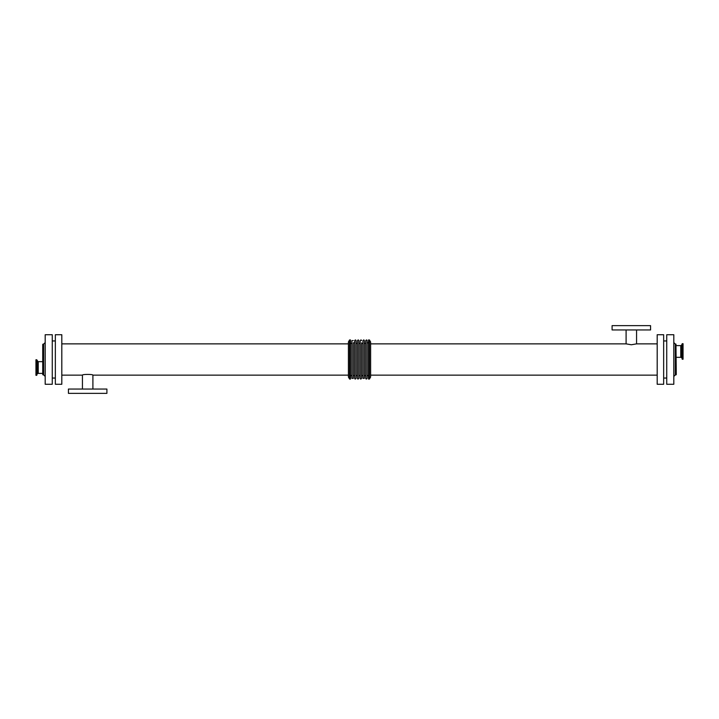 <?xml version="1.0" encoding="UTF-8"?>
<svg xmlns="http://www.w3.org/2000/svg" width="719" height="719" viewBox="0 0 719 719"><rect width="100%" height="100%" fill="white"/><g stroke="black" fill="none" stroke-linecap="round" stroke-linejoin="round"><path stroke-width="1.08" d="M676.273 374.581L675.968 344.104L676.273 374.581M675.968 344.104L675.357 344.104L675.357 374.896L675.968 374.896M42.727 344.419L42.727 374.581L43.643 374.896L43.643 344.104L42.727 344.419M676.273 357.334L681.046 357.325L681.046 345.605L676.273 345.596M683.05 359.239L683.05 343.691L682.349 343.691L682.349 359.239L683.05 359.239M681.046 345.605L681.621 345.201L682.115 359.078L682.349 343.691M42.727 361.666L37.954 361.666L37.954 373.404L42.727 373.404M35.95 359.761L35.95 375.309L36.651 375.309L36.651 359.761L35.95 359.761M37.954 361.666L36.885 359.922L36.651 375.309M657.193 343.862L636.567 343.862L631.327 344.761L626.096 343.862L370.618 343.862M636.567 343.862L636.567 329.949M650.569 329.949L612.094 329.949L612.094 325.635L650.569 325.635L650.569 329.949M61.807 375.138L82.433 375.138C82.11 374.168 93.227 374.168 92.904 375.138L348.418 375.138M82.433 375.138L82.433 389.051M68.431 389.051L106.906 389.051L106.906 393.365L68.431 393.365L68.431 389.051M349.569 379.048L348.418 377.062L348.418 341.938L349.569 339.952L349.569 379.048L350.495 379.048L350.495 339.952L349.569 339.952M369.431 379.048L370.618 377.008L370.618 341.992L369.431 339.952L368.505 339.952L368.505 379.048L369.431 379.048L369.431 339.952M367.112 376.172L367.112 340.644L367.112 376.172C367.391 375.246 367.849 375.246 368.505 376.172M365.728 378.356L365.728 340.644C366.393 339.719 366.852 339.719 367.112 340.644L367.112 378.356C366.465 379.281 365.998 379.281 365.728 378.356M364.344 378.356L364.344 340.644C364.075 339.719 363.616 339.719 362.96 340.644L362.96 378.356L364.344 378.356M362.96 376.172L362.96 342.828C362.691 343.745 362.223 343.745 361.576 342.828L361.576 376.172C361.837 375.255 362.295 375.255 362.96 376.172M361.576 359.5L361.576 378.356L361.576 359.5M361.576 378.356C360.92 379.281 360.462 379.281 360.192 378.356L360.192 340.644C360.839 339.719 361.306 339.719 361.576 340.644M358.808 378.356L358.808 340.644C358.529 339.719 358.071 339.719 357.415 340.644L357.415 378.356C357.685 379.281 358.152 379.281 358.808 378.356M356.031 378.356L356.031 340.644C355.761 339.719 355.303 339.719 354.647 340.644L354.647 378.356C354.916 379.281 355.384 379.281 356.031 378.356M354.647 376.172C353.991 375.255 353.532 375.255 353.263 376.172L353.263 342.828L354.647 342.828M353.263 359.5L353.263 378.428L353.263 359.5M353.263 378.428L351.879 378.356L351.879 340.644L353.263 340.572M370.618 375.138L657.193 375.138M52.262 378.05L55.345 378.05M52.262 384.279L52.262 334.721L45.189 334.721L45.189 384.279L52.262 384.279M673.811 384.279L673.811 334.721L666.738 334.721L666.738 384.279L673.811 384.279M663.655 378.05L666.738 378.05M663.655 384.279L663.655 334.721L657.193 334.721L657.193 384.279L663.655 384.279M61.807 384.279L61.807 334.721L55.345 334.721L55.345 384.279L61.807 384.279M43.032 374.896L43.032 344.104M680.767 357.325L680.767 345.605M38.233 361.666L38.233 373.404M37.379 361.262L36.885 375.147M681.621 345.201L682.115 343.853M681.621 357.729L681.046 357.325M37.954 373.404L37.379 373.808M626.096 329.949L626.096 343.862M92.904 389.051L92.904 375.138M368.505 342.828L367.112 342.828M364.344 376.172C364.587 375.246 365.045 375.246 365.728 376.172M365.728 342.828C365.459 343.745 365 343.745 364.344 342.828M358.808 376.172C359.078 375.255 359.536 375.255 360.192 376.172M360.192 342.828C359.922 343.745 359.455 343.745 358.808 342.828M356.031 376.172C356.3 375.255 356.768 375.255 357.415 376.172M357.415 342.828C357.145 343.745 356.687 343.745 356.031 342.828M350.495 376.172C350.764 375.255 351.232 375.255 351.879 376.172M351.879 342.828C351.636 343.745 351.169 343.745 350.495 342.828M55.345 340.95L52.262 340.95M43.643 374.896L45.189 376.432M43.643 344.104L45.189 342.568M675.357 374.896L673.811 376.432M675.357 344.104L673.811 342.568M666.738 340.95L663.655 340.95M348.418 343.862L61.807 343.862"/></g></svg>
